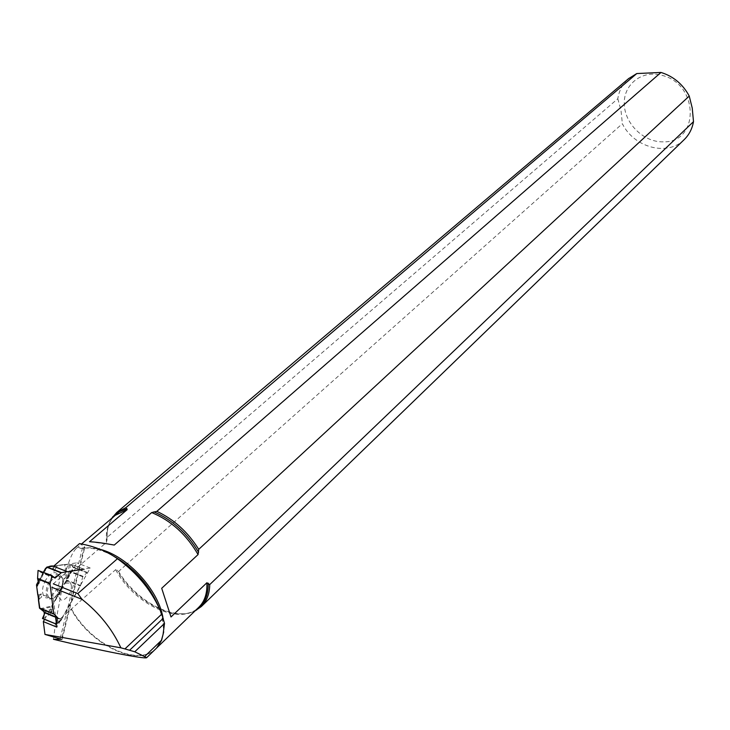 <?xml version="1.0" encoding="UTF-8"?>
<svg xmlns="http://www.w3.org/2000/svg" width="730" height="730" viewBox="0 0 730 730"><rect width="100%" height="100%" fill="white"/><g stroke="black" fill="none" stroke-linecap="round" stroke-linejoin="round"><path stroke-width="0.55" stroke-dasharray="3.65 2.74" d="M61.53 619.378L80.391 586.044L82.755 576.773L86.852 572.785L84.105 569.272L71.668 564.445L68.948 565.102L64.605 564.418L66.485 579.948L61.028 589.667L59.239 587.641L57.113 590.278L58.008 594.977L51.702 606.019L52.578 609.815L52.131 611.348L48.91 614.815L61.192 619.807L61.53 619.378L49.357 614.432M58.008 594.977L59.513 594.111L61.22 590.816L61.028 589.667M55.544 616.777L57.606 617.671L55.599 617.188M42.678 618.529L48.91 614.815M71.312 585.378C72.699 594.211 60.827 605.745 59.285 596.967L61.448 587.02C65.025 581.637 68.063 580.286 70.554 582.978L71.312 585.378M50.881 612.744C52.761 599.786 64.477 585.907 69.943 573.379C80.273 560.083 59.787 565.449 53.764 566.097L64.605 564.418M39.265 570.915C40.561 572.667 41.957 573.096 43.444 572.211L42.094 573.087L38.325 570.194M66.758 578.844L73.237 567.475L86.852 572.785M86.952 572.384L73.328 567.073L71.832 564.491L84.105 569.272M37.787 594.941L41.811 593.828L41.519 597.104L38.398 599.713M53.482 566.06L52.241 570.687L54.084 571.325L57.132 565.522M45.734 579.948C42.586 585.907 41.783 590.981 43.344 595.169C47.432 605.024 62.762 586.026 58.957 575.988C55.882 570.458 51.474 571.782 45.734 579.948M38.991 599.202L41.519 597.104M38.763 596.355L41.811 593.828M61.22 590.816L59.239 587.641M59.513 594.111L57.113 590.278M54.777 566.243L52.241 570.687M57.15 565.969L54.084 571.325M112.529 555.484C101.424 549.708 91.268 547.281 82.079 548.212L80.747 548.422L78.63 547.418L76.322 548.403C72.27 552.017 68.1 562.273 63.82 579.145L106.498 542.372L107.173 537.335L617.808 98.742C619.067 90.556 622.672 83.84 628.612 78.612M107.173 537.335C106.963 529.98 108.442 523.693 111.599 518.464M195.111 610.827C174.534 621.631 136.501 601.648 118.579 571.453L115.632 569.655L71.12 609.249C90.611 645.019 137.605 667.758 155.691 648.952M82.079 548.212L84.762 547.61L84.397 546.578L79.543 543.576M44.603 619.378L47.687 613.976M47.87 613.656L48.8 612.023M48.855 611.923L76.842 562.83L53.564 566.279M663.214 141.83C643.823 142.441 624.57 123.662 624.278 103.897C623.529 84.078 642.391 69.542 662.329 75.446C699.395 84.452 699.34 143.135 663.214 141.83M684.065 139.749C667.494 156.649 633.914 147.57 622.371 123.708L126.363 564.536M617.808 98.742L621.002 110.449L622.371 123.708M125.77 565.066L118.579 571.453M82.508 547.874L60.061 638.887M63.82 579.145L55.535 623.064L53.463 639.288M56.438 624.059L56.347 623.329M55.389 615.536L51.921 587.34L53.326 583.845L67.151 571.608L90.246 568.04L56.812 627.116M90.246 568.04L76.842 562.83M55.535 623.064L71.12 609.249M89.507 541.742L114.263 545.055M42.605 618.565L49.202 614.596M49.476 614.304L50.799 612.835M66.275 580.469L80.391 586.044M50.297 581.919C46.099 590.917 46.328 596.538 50.981 598.783C56.694 598.071 60.718 593.098 63.045 583.881C62.561 572.822 58.309 572.165 50.297 581.919M54.814 578.114L42.094 573.087M54.467 577.786L42.486 573.05M80.601 585.524L66.485 579.948M83.028 576.298L70.518 571.398M82.755 576.773L70.308 571.9M45.981 567.849L36.509 585.004M40.086 608.747L51.702 606.019M52.578 609.815L42.13 610.134M40.889 609.358L51.575 606.84M44.083 611.603L52.131 611.348M49.284 581.427C46.209 587.258 45.424 592.212 46.939 596.31C50.917 605.946 65.883 587.349 62.187 577.539C59.185 572.137 54.887 573.433 49.284 581.427M38.982 582.878L44.722 570.988M43.508 572.165L38.48 581.262M44.019 571.709L38.882 582.367M68.948 565.102L68.346 576.819M67.333 577.722L65.362 564.454M69.751 574.136L70.217 565.102M196.534 609.45L195.321 610.198C174.972 622.827 134.667 601.712 117.028 570.066M195.832 610.134L198.688 607.378C180.456 626.294 134.238 604.659 115.632 569.655M107.045 540.236C106.452 531.276 108.268 523.857 112.484 517.99L113.104 517.187M163.073 634.333C164.067 625.993 162.553 616.731 158.519 606.539M84.397 546.578L61.521 639.316M106.498 542.372C105.485 530.573 108.451 521.53 115.367 515.261M80.747 548.422L89.963 547.683L100.247 549.38M162.872 617.096L163.703 631.861M157.424 647.108L155.974 648.623C137.879 667.439 90.83 644.636 71.403 608.838M55.553 616.841L57.606 617.671M43.344 595.169L46.939 596.31L50.981 598.783L51.428 598.29C56.073 596.72 58.692 596.282 59.285 596.967M58.957 575.988L62.187 577.539L63.045 583.881L63.601 583.252L70.554 582.978M38.964 583.087L44.986 570.614M38.462 581.199L43.426 572.201M73.338 567.101L86.97 572.411M114.71 515.818L112.566 517.643M76.322 548.403L81.55 543.969M62.087 639.507L84.771 547.509"/><path stroke-width="1.09" d="M57.56 617.589L53.71 613.738L50.023 583.872L51.958 575.924L38.051 570.431L37.577 578.388L50.069 583.352M39.265 570.915L38.042 570.586L37.586 578.224L38.827 583.38L36.509 585.004L37.787 594.941L38.763 596.355L38.991 599.202L38.398 599.713L39.502 608.127L45.087 612.589L42.504 618.374L56.201 624.114L61.192 619.807M57.606 618.009L56.201 623.967M51.958 575.924L55.151 578.06L61.429 572.639L83.822 569.181M47.094 567.009L45.461 568.524L45.287 569.984L43.444 572.211C45.789 567.502 49.229 565.467 53.764 566.097L47.094 567.009L61.429 572.639M50.023 583.872L37.65 578.954L37.577 578.388M56.192 624.05L42.504 618.374M38.051 570.431L52.177 575.66M628.612 78.612L636.797 73.547L125.815 507.678L127.193 509.64L89.507 541.742C95.055 541.961 103.304 543.065 114.263 545.055L151.694 512.56L156.831 511.356L660.997 72.453C673.434 76.331 682.86 84.206 689.248 96.077L198.733 549.343L198.067 554.572L161.695 588.289L171.002 616.969L161.695 588.289M156.831 511.356C173.85 519.267 187.82 531.933 198.733 549.343M111.599 518.464L116.763 512.469L125.815 507.678M171.002 616.969L206.873 582.768L209.729 584.593L693.5 121.654L692.241 108.086L689.248 96.077M67.151 571.608L53.564 566.279L79.543 543.576C94.526 546.305 107.155 551.351 117.43 558.724C138.016 573.534 152.798 591.984 161.777 614.076L124.939 648.906L134.758 651.79L146.712 657.63C145.525 659.528 98.45 650.229 53.463 639.288L61.521 639.316L44.977 634.425L120.879 647.82C112.265 629.169 99.317 613.008 82.025 599.33L77.809 593.572L53.326 583.845M117.43 558.724L77.809 593.572M120.879 647.82L124.939 648.906M146.739 657.602L156.585 648.058L161.421 640.356L163.073 634.333L164.515 623.402L161.777 614.076M44.977 634.425L43.335 621.604L44.603 619.378M693.5 121.654C692.195 128.891 689.047 134.922 684.065 139.749L201.571 606.292M660.997 72.453L636.797 73.547M209.729 584.593C209.546 593.964 206.745 601.283 201.297 606.557L195.111 610.827M126.363 564.536L125.77 565.066M43.335 621.604L56.812 627.116L56.438 624.059M51.921 587.34L82.025 599.33M56.347 623.329L55.389 615.536M37.65 578.954C38.599 582.212 38.288 584.785 36.719 586.674L39.831 608.51C44.612 610.371 45.543 613.72 42.605 618.565M53.856 614.076L39.602 608.291M39.456 607.962L53.71 613.738M55.599 617.188L45.041 612.899M55.544 616.777L45.041 612.506M61.074 572.831L46.738 567.192M55.151 578.06L54.467 577.786M38.69 583.48L38.982 582.878M44.722 570.988L45.351 569.683M45.424 568.688L43.508 572.165M38.48 581.262L36.71 584.474M208.223 583.179C208.433 595.279 204.537 604.038 196.534 609.45M206.873 582.768C207.375 593.371 204.646 601.575 198.688 607.378L156.786 647.839M151.694 512.56C171.002 520.554 186.46 534.552 198.067 554.572M153.911 511.849C172.353 519.833 187.254 533.329 198.606 552.345M113.104 517.187L119.163 511.839L126.974 508.655M158.519 606.539C148.883 584.429 133.554 567.411 112.529 555.484M115.367 515.261L127.193 509.64M100.247 549.38C127.275 556.114 157.808 589.101 162.872 617.096M163.703 631.861L161.585 640.32L157.424 647.108M163.264 618.283L129.657 650.193M164.515 623.402L134.758 651.79M161.421 640.356L144.914 656.261M39.502 608.127L53.746 613.912M45.087 612.589L55.553 616.841M44.986 570.614L45.287 569.984M36.619 584.538L38.462 581.199M43.426 572.201L45.461 568.524M42.477 618.511L56.201 624.114M116.763 512.469L628.904 78.356M112.566 517.643L112.776 516.712M81.55 543.969L114.71 515.818M195.832 610.134L196.616 610.034"/></g></svg>
